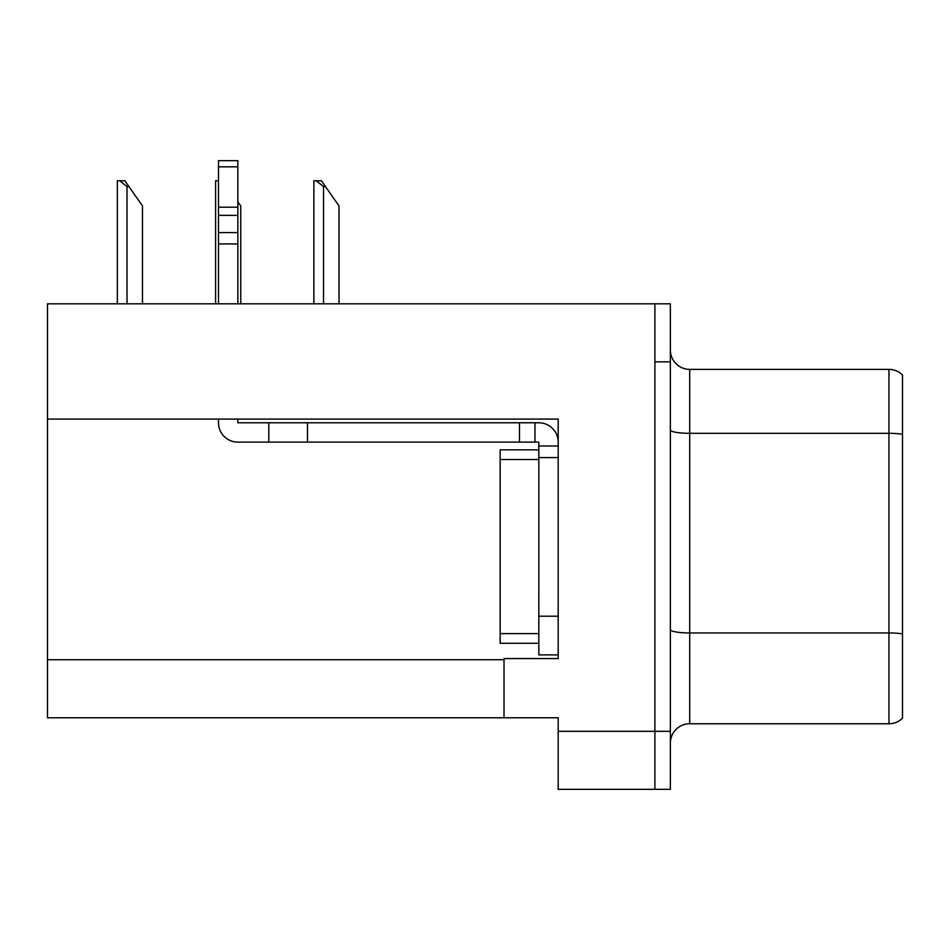 <?xml version="1.0" encoding="UTF-8"?>
<svg xmlns="http://www.w3.org/2000/svg" width="950" height="950" viewBox="0 0 950 950"><rect width="100%" height="100%" fill="white"/><g stroke="black" fill="none" stroke-linecap="round" stroke-linejoin="round"><path stroke-width="1.43" d="M558.184 457.591L558.184 616.206L538.828 616.206L538.828 654.894L558.184 654.894L558.184 616.206L558.184 658.576L504.011 658.576L504.011 717.761L47.5 717.761L47.5 419.093L558.184 419.093L558.184 457.591L538.828 457.591L538.828 442.118L534.957 442.118L534.957 422.774L538.828 422.774A19.344 19.344 0 0 1 558.173 442.13M504.011 717.761L558.184 717.761L558.184 789.343L654.894 789.343L654.894 731.31L654.894 789.343L670.367 789.343L670.367 731.31L654.894 731.31L654.894 303.81L47.5 303.81L47.5 419.093M902.5 646.392L902.5 708.284L902.5 646.392M670.367 743.102A19.344 19.344 0 0 1 689.712 723.758L888.962 723.758L888.962 369.384L689.712 369.384A19.344 19.344 0 0 1 670.367 350.039A19.344 19.344 0 0 0 689.712 369.384L689.712 723.758M654.894 303.81L670.367 303.81L670.367 361.843L654.894 361.843L654.894 731.31L558.184 731.31M902.5 374.918A19.344 19.344 0 0 0 888.962 369.384A19.344 19.344 0 0 1 902.5 374.918L902.5 718.236A19.344 19.344 0 0 1 888.962 723.758M670.367 361.843L670.367 731.31M902.5 436.014L902.5 635.633M902.5 384.857L902.5 434.281A19.344 3.361 180 0 0 888.962 433.319L689.712 433.319A19.344 3.361 0 0 1 670.367 429.958M218.5 419.093L218.5 422.774A19.344 19.344 0 0 0 237.844 442.118L268.791 442.118L268.791 422.774L534.957 422.774M558.184 445.989L538.828 445.989M538.828 616.206L538.84 449.849L500.151 449.849L500.151 643.293L538.828 643.293M538.828 654.894L558.184 654.894M268.791 442.118L519.484 442.118L519.484 422.774M534.957 442.118L519.484 442.118M237.844 419.093L237.844 422.774L268.791 422.774M218.5 303.81L218.5 243.936L237.844 243.936L237.844 303.81M237.844 166.832L218.5 166.832L218.5 160.657L237.844 160.657L237.844 243.936M218.5 243.936L218.5 232.584L237.844 232.584M237.844 215.353L218.5 215.353L218.5 166.832M218.5 215.353L218.5 232.584M237.844 207.207L218.5 207.207M325.47 186.58L323.534 186.58L316.219 180.785L321.409 180.785L339.008 205.924L339.008 303.81M313.868 303.81L313.868 180.785L316.219 180.785M240.742 303.81L240.742 205.924L237.844 201.78M215.602 303.81L215.602 180.785L217.954 180.785L218.5 181.794M128.939 186.58L127.003 186.58L119.688 180.785L124.866 180.785L142.476 205.924L142.476 303.81M117.337 303.81L117.337 180.785L119.688 180.785M47.5 659.739L504.011 659.739M902.5 633.911A19.344 3.361 180 0 0 888.962 632.949L689.712 632.949A19.344 3.361 0 0 1 670.367 629.589M307.479 442.118L307.479 422.774M500.151 633.614L538.828 633.614M500.151 459.527L538.828 459.527M323.534 303.81L323.534 186.58M127.003 303.81L127.003 186.58"/></g></svg>

